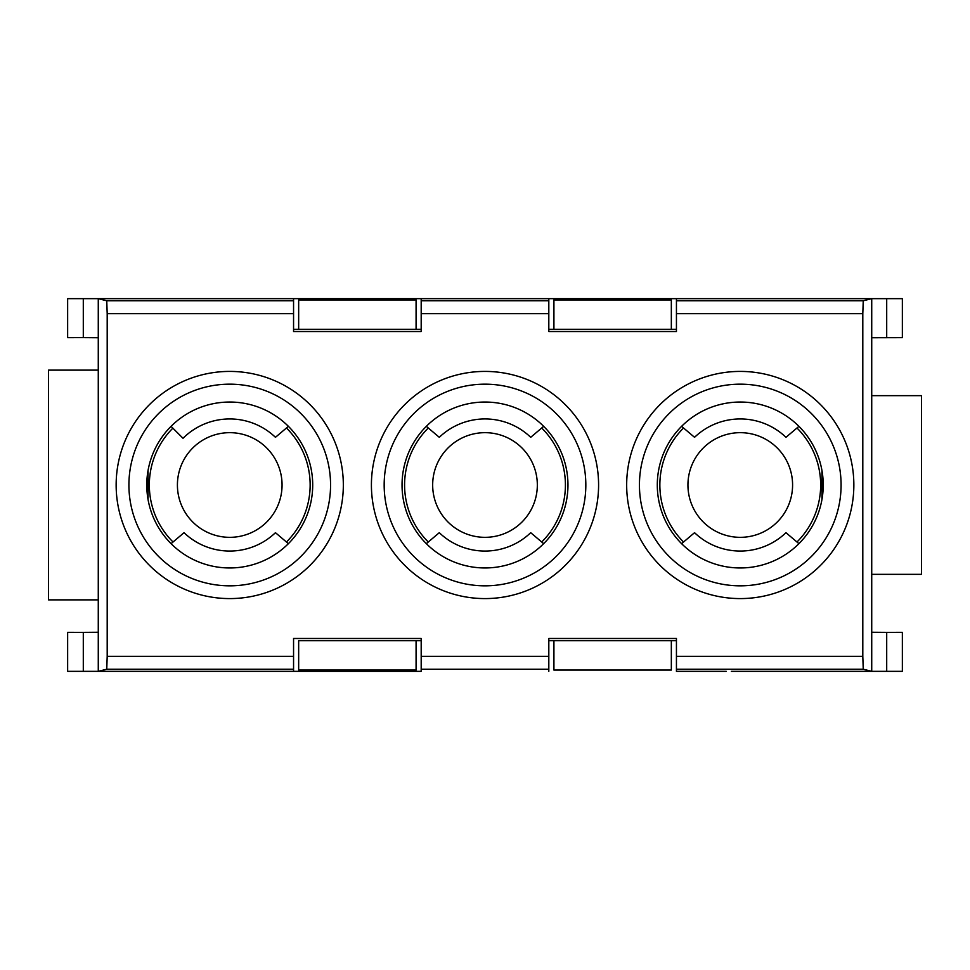 <?xml version="1.0" encoding="UTF-8"?>
<svg xmlns="http://www.w3.org/2000/svg" width="970" height="970" viewBox="0 0 970 970"><rect width="100%" height="100%" fill="white"/><g stroke="black" fill="none" stroke-linecap="round" stroke-linejoin="round"><path stroke-width="1.45" d="M798.928 426.339A82.959 82.959 0 0 1 798.928 543.661L785.967 532.688A66.057 66.057 0 0 1 694.556 532.688L681.595 543.661A82.959 82.959 0 0 1 681.595 426.339L694.556 437.312A66.057 66.057 0 0 1 785.967 437.312L798.928 426.339A82.959 82.959 0 0 0 681.595 426.339M681.595 543.661A82.959 82.959 0 0 0 798.928 543.661M639.436 485A100.831 100.831 180 0 0 740.268 585.832A100.831 100.831 180 0 0 841.087 485A100.831 100.831 -0 0 0 740.268 384.168A100.831 100.831 -0 0 0 639.436 485M853.855 485A113.587 113.587 0 0 1 740.268 598.587A113.587 113.587 0 0 1 626.668 485A113.587 113.587 180 0 1 740.268 371.413A113.587 113.587 180 0 1 853.855 485M421.186 656.351L421.186 638.478L293.558 638.478L293.558 671.337L421.186 671.337L421.186 656.351L548.814 656.351L548.814 638.478L676.442 638.478L676.442 656.351L862.803 656.351L863.251 669.227L871.727 671.337L871.727 298.663L863.251 300.773L862.803 313.649L676.442 313.649L676.442 298.663L548.814 298.663L548.814 313.649L421.186 313.649L421.186 331.522L293.558 331.522L293.558 298.663L421.186 298.663L421.186 313.649M293.558 656.351L107.197 656.351L107.197 313.649L293.558 313.649M548.814 313.649L548.814 331.522L676.442 331.522L676.442 313.649M862.803 313.649L862.803 656.351M485 371.413A113.587 113.587 -90 0 0 371.413 485A113.587 113.587 -90 0 0 485 598.587A113.587 113.587 90 0 0 598.587 485A113.587 113.587 90 0 0 485 371.413M343.332 485A113.587 113.587 0 0 1 229.732 598.587A113.587 113.587 0 0 1 116.145 485A113.587 113.587 180 0 1 229.732 371.413A113.587 113.587 180 0 1 343.332 485M676.442 329.291L548.814 329.291L676.442 329.291M553.918 329.291L553.918 299.936L671.337 299.936L671.337 329.291M107.197 656.351L106.748 669.227L98.273 671.337L98.273 298.663L293.558 298.663M871.727 337.742L902.355 337.657L902.355 298.663L676.442 298.663M548.814 298.663L421.186 298.663M83.299 298.663L83.299 337.633L67.645 337.657L67.645 298.663L98.273 298.663L106.748 300.773L293.558 300.773M731.331 298.663L98.273 298.663M177.413 485A52.331 52.331 0 0 1 229.732 432.668A52.331 52.331 0 0 1 282.064 485A52.331 52.331 0 0 1 229.732 537.332A52.331 52.331 0 0 1 177.413 485M286.441 542.012A80.413 80.413 0 0 0 286.441 427.988M172.878 428.146A80.413 80.413 0 0 0 173.036 542.012M148.058 499.489L148.058 470.511M871.727 395.663L921.5 395.663L921.5 574.337L871.727 574.337M676.442 300.773L863.251 300.773M83.299 671.337L67.645 671.337L67.645 632.343L83.299 632.367L83.299 671.337L421.186 671.337M676.442 656.351L676.442 671.337L726.227 671.337M676.442 669.227L863.251 669.227M886.701 671.337L886.701 632.367L902.355 632.343L902.355 671.337L731.331 671.337L871.727 671.337M886.701 632.367L871.727 632.258M98.273 370.128L48.5 370.128L48.5 599.872L98.273 599.872M83.299 632.367L98.273 632.258M83.299 337.633L98.273 337.742M107.197 313.649L106.748 300.773M293.558 329.291L421.186 329.291L293.558 329.291M416.082 329.291L416.082 299.936L298.663 299.936L298.663 329.291M421.186 300.773L548.814 300.773M548.814 640.709L676.442 640.709L548.814 640.709M293.558 671.337L238.668 671.337M553.918 640.709L553.918 670.064L671.337 670.064L671.337 640.709M298.663 640.709L421.186 640.709L416.082 640.709L416.082 670.064L298.663 670.064L298.663 640.709L416.082 640.709M106.748 669.227L293.558 669.227M421.186 669.227L548.814 669.227L548.814 656.351M548.814 671.337L548.814 669.227M485 585.832A100.831 100.831 90 0 0 585.832 485A100.831 100.831 90 0 0 485 384.168A100.831 100.831 -90 0 0 384.168 485A100.831 100.831 -90 0 0 485 585.832M543.661 426.339A82.959 82.959 0 0 0 426.339 426.339A82.959 82.959 0 0 0 485 567.959A82.959 82.959 0 0 0 543.661 426.339L530.711 437.312A66.057 66.057 0 0 0 439.289 437.312L426.339 426.339M543.661 543.661L530.711 532.688A66.057 66.057 0 0 1 439.289 532.688L426.339 543.661M128.913 485A100.831 100.831 180 0 0 229.732 585.832A100.831 100.831 180 0 0 330.564 485A100.831 100.831 -0 0 0 229.732 384.168A100.831 100.831 -0 0 0 128.913 485M171.072 543.661A82.959 82.959 0 0 1 171.072 426.339L183.027 438.294A66.057 66.057 22.7 0 1 275.444 437.312L288.405 426.339A82.959 82.959 0 0 1 288.405 543.661L275.444 532.688A66.057 66.057 0 0 1 184.033 532.688L171.072 543.661A82.959 82.959 0 0 0 288.405 543.661M288.405 426.339A82.959 82.959 -157.3 0 0 171.072 426.339M687.936 485A52.331 52.331 0 0 1 740.268 432.668A52.331 52.331 0 0 1 792.587 485A52.331 52.331 0 0 1 740.268 537.332A52.331 52.331 0 0 1 687.936 485M796.964 542.012A80.413 80.413 0 0 0 796.964 427.988M683.559 427.988A80.413 80.413 0 0 0 683.559 542.012M821.942 470.511L821.942 499.489M432.668 485A52.331 52.331 0 0 1 485 432.668A52.331 52.331 0 0 1 537.332 485A52.331 52.331 0 0 1 485 537.332A52.331 52.331 0 0 1 432.668 485M541.709 542.012A80.413 80.413 0 0 0 541.709 427.988M428.291 427.988A80.413 80.413 0 0 0 428.291 542.012M886.701 337.633L886.701 298.663"/></g></svg>
